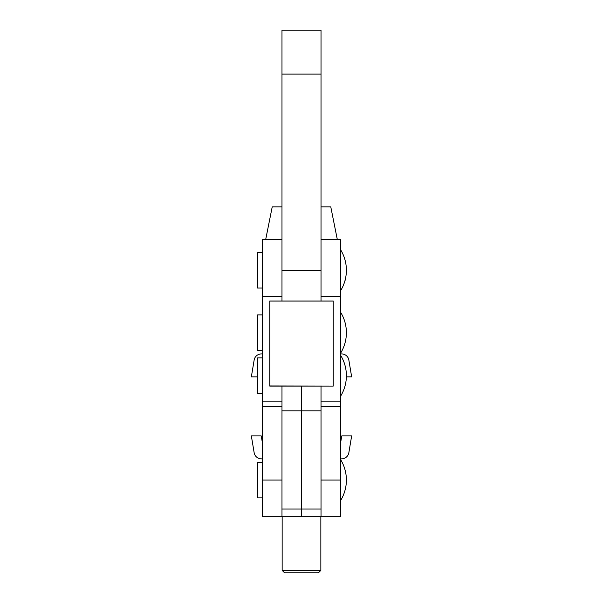 <?xml version="1.0" encoding="UTF-8"?>
<svg xmlns="http://www.w3.org/2000/svg" width="603" height="603" viewBox="0 0 603 603"><rect width="100%" height="100%" fill="white"/><g stroke="black" fill="none" stroke-linecap="round" stroke-linejoin="round"><path stroke-width="0.9" d="M262.463 357.896L257.579 357.896L257.579 393.518L262.463 393.518M262.463 252.423L257.579 252.423L257.579 288.046L262.463 288.046M281.978 239.489L262.463 239.489L262.463 480.063L281.978 480.063L281.978 516.658L281.978 386.116M340.537 249.672A39.037 39.037 0 0 1 340.537 290.797M340.537 355.144A39.037 39.037 0 0 1 340.537 396.277M321.022 239.489L340.537 239.489L340.537 480.063L321.022 480.063L321.022 516.658L301.5 516.658L301.5 509.045L301.5 516.658L262.463 516.658L262.463 480.063M340.537 459.501A39.037 39.037 0 0 1 340.537 500.626M340.537 312.128A39.037 39.037 0 0 1 340.537 353.26M262.463 314.887L257.579 314.887L257.579 350.509L262.463 350.509M262.463 462.252L257.579 462.252L257.579 497.874L262.463 497.874M321.022 386.116L321.022 516.658L340.537 516.658L340.537 480.063M320.849 570.408L318.407 572.85L284.593 572.85L282.151 570.408L320.849 570.408L320.849 516.658M265.697 239.489L272.224 206.867L281.978 206.867M321.022 206.867L330.776 206.867L337.303 239.489M301.5 461.672L301.5 467.868M340.537 458.838L341.63 458.838A7.319 7.319 0 0 0 348.851 452.717L351.655 435.901L341.758 435.901L340.537 443.22M262.463 443.22L261.242 435.901L251.345 435.901L254.149 452.717A7.319 7.319 0 0 0 261.37 458.838L262.463 458.838M262.463 353.923L261.37 353.923A7.319 7.319 0 0 0 254.149 360.036L251.345 376.86L257.579 376.86M346.378 376.86L351.655 376.86L348.851 360.036A7.319 7.319 0 0 0 341.63 353.923L340.537 353.923M301.5 386.116L301.5 509.045L301.5 386.116M333.218 385.973L333.218 301.025L269.782 301.025L269.782 386.116L333.218 386.116L269.782 385.973M321.022 74.071L281.978 74.071L281.978 30.15L321.022 30.15L321.022 301.025M281.978 74.071L281.978 301.025M262.463 401.854L281.978 401.854M340.537 296.382L321.022 296.382M340.537 401.854L321.022 401.854M262.463 296.382L281.978 296.382M321.022 410.831L281.978 410.831M321.022 509.045L281.978 509.045M333.218 301.063L269.782 301.063M321.022 270.234L281.978 270.234M262.463 406.452L281.978 406.452M340.537 406.452L321.022 406.452M345.293 279.438L345.421 280.063M282.151 570.408L282.151 516.658"/></g></svg>
